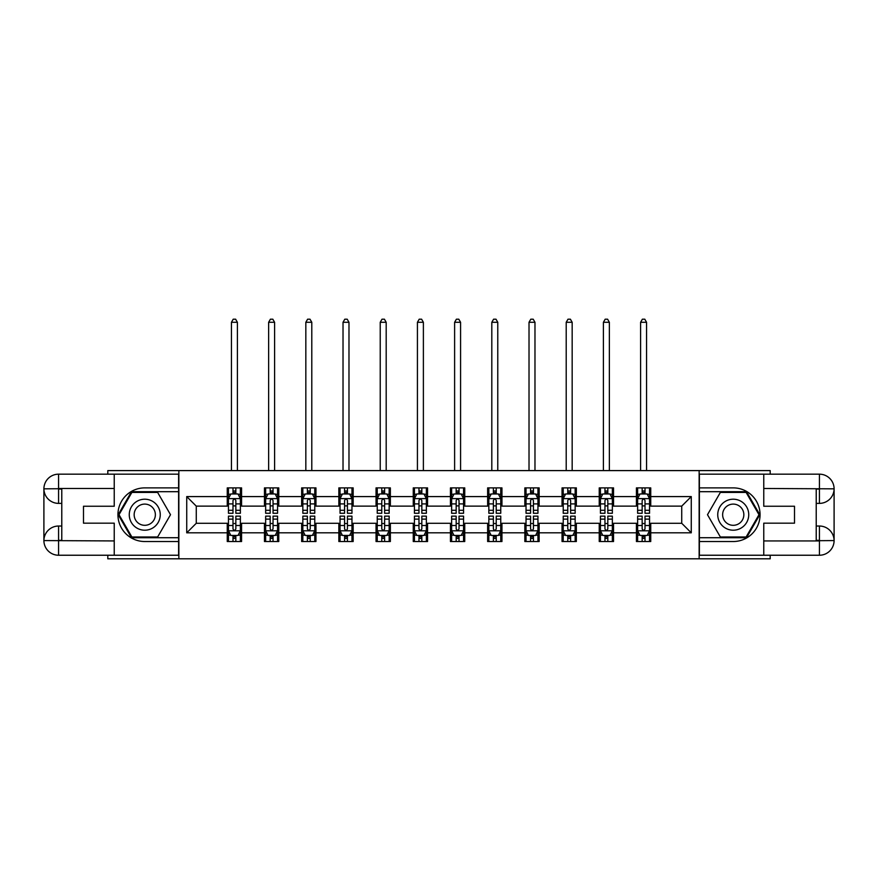 <?xml version="1.0" encoding="UTF-8"?>
<svg xmlns="http://www.w3.org/2000/svg" width="878" height="878" viewBox="0 0 878 878"><rect width="100%" height="100%" fill="white"/><g stroke="black" fill="none" stroke-linecap="round" stroke-linejoin="round"><path stroke-width="1.32" d="M107.807 555.236L107.807 558.814L770.193 558.814L770.193 555.236M770.193 474.175L770.193 470.597L699.14 470.597L699.14 558.814M699.14 470.597L107.807 470.597L107.807 474.175M178.86 558.814L178.86 470.597M650.741 496.586L650.741 487.883L636.429 487.883L636.429 496.586L613.535 496.586L613.535 487.883L599.235 487.883L599.235 496.586L576.341 496.586L576.341 487.883L562.041 487.883L562.041 496.586L539.147 496.586L539.147 487.883L524.835 487.883L524.835 496.586L501.953 496.586L501.953 487.883L487.641 487.883L487.641 496.586L464.747 496.586L464.747 487.883L450.447 487.883L450.447 496.586L427.553 496.586L427.553 487.883L413.253 487.883L413.253 496.586L390.359 496.586L390.359 487.883L376.047 487.883L376.047 496.586L353.165 496.586L353.165 487.883L338.853 487.883L338.853 496.586L315.959 496.586L315.959 487.883L301.659 487.883L301.659 496.586L278.765 496.586L278.765 487.883L264.465 487.883L264.465 496.586L241.571 496.586L241.571 487.883L227.259 487.883L227.259 496.586L186.729 496.586L186.729 532.825L196.266 523.288L227.259 523.288L227.259 541.528L241.571 541.528L241.571 523.288L264.465 523.288L264.465 541.528L278.765 541.528L278.765 523.288L301.659 523.288L301.659 541.528L315.959 541.528L315.959 523.288L338.853 523.288L338.853 541.528L353.165 541.528L353.165 523.288L376.047 523.288L376.047 541.528L390.359 541.528L390.359 523.288L413.253 523.288L413.253 541.528L427.553 541.528L427.553 523.288L450.447 523.288L450.447 541.528L464.747 541.528L464.747 523.288L487.641 523.288L487.641 541.528L501.953 541.528L501.953 523.288L524.835 523.288L524.835 541.528L539.147 541.528L539.147 523.288L562.041 523.288L562.041 541.528L576.341 541.528L576.341 523.288L599.235 523.288L599.235 541.528L613.535 541.528L613.535 523.288L636.429 523.288L636.429 541.528L650.741 541.528L650.741 523.288L681.734 523.288L681.734 506.123L650.741 506.123L650.741 496.586L691.271 496.586L691.271 532.825L650.741 532.825M636.429 532.825L613.535 532.825M599.235 532.825L576.341 532.825M562.041 532.825L539.147 532.825M524.835 532.825L501.953 532.825M487.641 532.825L464.747 532.825M450.447 532.825L427.553 532.825M413.253 532.825L390.359 532.825M376.047 532.825L353.165 532.825M338.853 532.825L315.959 532.825M301.659 532.825L278.765 532.825M264.465 532.825L241.571 532.825M227.259 532.825L186.729 532.825M636.429 496.586L636.429 506.123L613.535 506.123L613.535 496.586M599.235 496.586L599.235 506.123L576.341 506.123L576.341 496.586M562.041 496.586L562.041 506.123L539.147 506.123L539.147 496.586M524.835 496.586L524.835 506.123L501.953 506.123L501.953 496.586M487.641 496.586L487.641 506.123L464.747 506.123L464.747 496.586M450.447 496.586L450.447 506.123L427.553 506.123L427.553 496.586M413.253 496.586L413.253 506.123L390.359 506.123L390.359 496.586M376.047 496.586L376.047 506.123L353.165 506.123L353.165 496.586M338.853 496.586L338.853 506.123L315.959 506.123L315.959 496.586M301.659 496.586L301.659 506.123L278.765 506.123L278.765 496.586M264.465 496.586L264.465 506.123L241.571 506.123L241.571 496.586M227.259 496.586L227.259 506.123L196.266 506.123L186.729 496.586M196.266 506.123L196.266 523.288M691.271 532.825L681.734 523.288M681.734 506.123L691.271 496.586M227.259 493.842L228.456 493.842M232.988 493.842L235.842 493.842M240.374 493.842L241.571 493.842M227.259 505.882L228.456 505.882M232.988 505.882L235.842 505.882M240.374 505.882L241.571 505.882M227.259 523.529L228.456 523.529M232.988 523.529L235.842 523.529M240.374 523.529L241.571 523.529M227.259 535.569L228.456 535.569M232.988 535.569L235.842 535.569M240.374 535.569L241.571 535.569M264.465 523.529L265.65 523.529M270.183 523.529L273.047 523.529M277.569 523.529L278.765 523.529M264.465 535.569L265.65 535.569M270.183 535.569L273.047 535.569M277.569 535.569L278.765 535.569M264.465 493.842L265.65 493.842M270.183 493.842L273.047 493.842M277.569 493.842L278.765 493.842M264.465 505.882L265.65 505.882M270.183 505.882L273.047 505.882M277.569 505.882L278.765 505.882M301.659 523.529L302.844 523.529M307.377 523.529L310.241 523.529M314.774 523.529L315.959 523.529M301.659 535.569L302.844 535.569M307.377 535.569L310.241 535.569M314.774 535.569L315.959 535.569M301.659 493.842L302.844 493.842M307.377 493.842L310.241 493.842M314.774 493.842L315.959 493.842M301.659 505.882L302.844 505.882M307.377 505.882L310.241 505.882M314.774 505.882L315.959 505.882M338.853 523.529L340.049 523.529M344.571 523.529L347.436 523.529M351.968 523.529L353.165 523.529M338.853 535.569L340.049 535.569M344.571 535.569L347.436 535.569M351.968 535.569L353.165 535.569M338.853 493.842L340.049 493.842M344.571 493.842L347.436 493.842M351.968 493.842L353.165 493.842M338.853 505.882L340.049 505.882M344.571 505.882L347.436 505.882M351.968 505.882L353.165 505.882M376.047 523.529L377.244 523.529M381.776 523.529L384.63 523.529M389.163 523.529L390.359 523.529M376.047 535.569L377.244 535.569M381.776 535.569L384.63 535.569M389.163 535.569L390.359 535.569M376.047 493.842L377.244 493.842M381.776 493.842L384.63 493.842M389.163 493.842L390.359 493.842M376.047 505.882L377.244 505.882M381.776 505.882L384.63 505.882M389.163 505.882L390.359 505.882M413.253 523.529L414.438 523.529M418.971 523.529L421.835 523.529M426.368 523.529L427.553 523.529M413.253 535.569L414.438 535.569M418.971 535.569L421.835 535.569M426.368 535.569L427.553 535.569M413.253 493.842L414.438 493.842M418.971 493.842L421.835 493.842M426.368 493.842L427.553 493.842M413.253 505.882L414.438 505.882M418.971 505.882L421.835 505.882M426.368 505.882L427.553 505.882M450.447 523.529L451.632 523.529M456.165 523.529L459.029 523.529M463.562 523.529L464.747 523.529M450.447 535.569L451.632 535.569M456.165 535.569L459.029 535.569M463.562 535.569L464.747 535.569M450.447 493.842L451.632 493.842M456.165 493.842L459.029 493.842M463.562 493.842L464.747 493.842M450.447 505.882L451.632 505.882M456.165 505.882L459.029 505.882M463.562 505.882L464.747 505.882M487.641 523.529L488.837 523.529M493.37 523.529L496.224 523.529M500.756 523.529L501.953 523.529M487.641 535.569L488.837 535.569M493.37 535.569L496.224 535.569M500.756 535.569L501.953 535.569M487.641 493.842L488.837 493.842M493.37 493.842L496.224 493.842M500.756 493.842L501.953 493.842M487.641 505.882L488.837 505.882M493.37 505.882L496.224 505.882M500.756 505.882L501.953 505.882M524.835 523.529L526.032 523.529M530.564 523.529L533.429 523.529M537.951 523.529L539.147 523.529M524.835 535.569L526.032 535.569M530.564 535.569L533.429 535.569M537.951 535.569L539.147 535.569M524.835 493.842L526.032 493.842M530.564 493.842L533.429 493.842M537.951 493.842L539.147 493.842M524.835 505.882L526.032 505.882M530.564 505.882L533.429 505.882M537.951 505.882L539.147 505.882M562.041 523.529L563.226 523.529M567.759 523.529L570.623 523.529M575.156 523.529L576.341 523.529M562.041 535.569L563.226 535.569M567.759 535.569L570.623 535.569M575.156 535.569L576.341 535.569M562.041 493.842L563.226 493.842M567.759 493.842L570.623 493.842M575.156 493.842L576.341 493.842M562.041 505.882L563.226 505.882M567.759 505.882L570.623 505.882M575.156 505.882L576.341 505.882M599.235 523.529L600.431 523.529M604.953 523.529L607.817 523.529M612.35 523.529L613.535 523.529M599.235 535.569L600.431 535.569M604.953 535.569L607.817 535.569M612.35 535.569L613.535 535.569M599.235 493.842L600.431 493.842M604.953 493.842L607.817 493.842M612.35 493.842L613.535 493.842M599.235 505.882L600.431 505.882M604.953 505.882L607.817 505.882M612.35 505.882L613.535 505.882M636.429 523.529L637.626 523.529M642.158 523.529L645.012 523.529M649.544 523.529L650.741 523.529M636.429 535.569L637.626 535.569M642.158 535.569L645.012 535.569M649.544 535.569L650.741 535.569M636.429 493.842L637.626 493.842M642.158 493.842L645.012 493.842M649.544 493.842L650.741 493.842M636.429 505.882L637.626 505.882M642.158 505.882L645.012 505.882M649.544 505.882L650.741 505.882M235.842 490.978L232.988 490.978M240.374 510.283L235.842 510.283L235.842 513.279L240.374 513.279L240.374 498.726L237.993 493.963L230.837 493.963L228.456 498.726L228.456 513.279L232.988 513.279L232.988 510.283L228.456 510.283M228.456 498.726L228.456 487.883M240.374 498.726L240.374 487.883M232.988 493.963L232.988 487.883M235.842 487.883L235.842 493.963M235.842 510.283L235.842 500.515C234.898 498.682 233.943 498.682 232.988 500.515L232.988 510.283M237.4 470.597L237.4 322.281L231.441 322.281L231.441 470.597M231.441 322.281L233.219 319.186L235.611 319.186L237.4 322.281M232.988 538.433L235.842 538.433M228.456 519.128L232.988 519.128L232.988 516.132L228.456 516.132L228.456 530.685L230.837 535.448L237.993 535.448L240.374 530.685L240.374 516.132L235.842 516.132L235.842 519.128L240.374 519.128M240.374 530.685L240.374 541.528M228.456 530.685L228.456 541.528M235.842 535.448L235.842 541.528M232.988 541.528L232.988 535.448M232.988 519.128L232.988 528.896C233.943 530.729 234.887 530.729 235.842 528.896L235.842 519.128M152.509 501.283A15.497 15.497 0 0 0 131.338 506.957A15.497 15.497 0 0 0 137.012 528.128A15.497 15.497 0 0 0 158.183 522.454A15.497 15.497 0 0 0 152.509 501.283M150.072 505.519A10.613 10.613 0 0 0 135.574 509.405A10.613 10.613 0 0 0 139.459 523.892A10.613 10.613 0 0 0 153.946 520.006A10.613 10.613 0 0 0 150.072 505.519M157.634 536.996L131.887 536.996L119.013 514.706L131.887 492.415L157.634 492.415L170.508 514.706L157.634 536.996M740.988 501.283A15.497 15.497 0 0 0 719.817 506.957A15.497 15.497 0 0 0 725.491 528.128A15.497 15.497 0 0 0 746.662 522.454A15.497 15.497 0 0 0 740.988 501.283M738.541 505.519A10.613 10.613 0 0 0 724.054 509.405A10.613 10.613 0 0 0 727.928 523.892A10.613 10.613 0 0 0 742.426 520.006A10.613 10.613 0 0 0 738.541 505.519M746.113 536.996L720.366 536.996L707.492 514.706L720.366 492.415L746.113 492.415L758.987 514.706L746.113 536.996M61.778 503.379L58.563 503.379A14.663 14.663 0 0 1 43.9 488.837A14.663 14.663 0 0 1 58.563 474.175L178.618 474.175L178.618 487.883L144.76 487.883A26.823 26.823 0 0 0 117.937 514.706A26.823 26.823 0 0 0 144.76 541.528L178.618 541.528L178.618 555.236L58.563 555.236A14.663 14.663 0 0 1 43.9 540.574A14.663 14.663 0 0 1 58.563 526.032L61.778 526.032M178.618 541.528L178.618 487.883M114.239 474.175L114.239 506.244L83.487 506.244L83.487 523.167L114.239 523.167L114.239 555.236M114.239 488.475L58.563 488.475L58.563 503.379A14.663 14.663 0 0 1 43.9 488.837L43.9 540.574L114.239 540.936M58.563 540.936L58.563 555.236A14.663 14.663 0 0 1 43.9 540.574A14.663 14.663 0 0 1 58.563 526.032L58.563 540.343L61.778 540.343L61.778 489.068L58.563 489.068M178.618 491.691L131.48 491.691L118.19 514.706L131.48 537.72L178.618 537.72M58.563 503.379A14.663 14.663 0 0 1 43.9 488.837L58.189 488.728M816.222 526.032L819.437 526.032A14.663 14.663 0 0 1 834.1 540.574A14.663 14.663 0 0 1 819.437 555.236L699.382 555.236L699.382 541.528L733.24 541.528A26.823 26.823 0 0 0 760.063 514.706A26.823 26.823 0 0 0 733.24 487.883L699.382 487.883L699.382 474.175L819.437 474.175A14.663 14.663 0 0 1 834.1 488.837A14.663 14.663 0 0 1 819.437 503.379L816.222 503.379M699.382 487.883L699.382 541.528M763.761 555.236L763.761 523.167L794.513 523.167L794.513 506.244L763.761 506.244L763.761 474.175M763.761 540.936L819.437 540.936L819.437 526.032A14.663 14.663 0 0 1 834.1 540.574L834.1 488.837L763.761 488.475M819.437 488.475L819.437 474.175A14.663 14.663 0 0 1 834.1 488.837A14.663 14.663 0 0 1 819.437 503.379L819.437 489.068L816.222 489.068L816.222 540.343L819.437 540.343M699.382 537.72L746.519 537.72L759.81 514.706L746.519 491.691L699.382 491.691M819.437 526.032A14.663 14.663 0 0 1 834.1 540.574L819.811 540.683M273.047 490.978L270.183 490.978M277.569 510.283L273.047 510.283L273.047 513.279L277.569 513.279L277.569 498.726L275.187 493.963L268.031 493.963L265.65 498.726L265.65 513.279L270.183 513.279L270.183 510.283L265.65 510.283M265.65 498.726L265.65 487.883M277.569 498.726L277.569 487.883M270.183 493.963L270.183 487.883M273.047 487.883L273.047 493.963M273.047 510.283L273.047 500.515C272.092 498.682 271.137 498.682 270.183 500.515L270.183 510.283M274.594 470.597L274.594 322.281L268.635 322.281L268.635 470.597M268.635 322.281L270.424 319.186L272.806 319.186L274.594 322.281M310.241 490.978L307.377 490.978M314.774 510.283L310.241 510.283L310.241 513.279L314.774 513.279L314.774 498.726L312.381 493.963L305.237 493.963L302.844 498.726L302.844 513.279L307.377 513.279L307.377 510.283L302.844 510.283M302.844 498.726L302.844 487.883M314.774 498.726L314.774 487.883M307.377 493.963L307.377 487.883M310.241 487.883L310.241 493.963M310.241 510.283L310.241 500.515C309.286 498.682 308.332 498.682 307.377 500.515L307.377 510.283M311.789 470.597L311.789 322.281L305.829 322.281L305.829 470.597M305.829 322.281L307.618 319.186L310 319.186L311.789 322.281M270.183 538.433L273.047 538.433M265.65 519.128L270.183 519.128L270.183 516.132L265.65 516.132L265.65 530.685L268.031 535.448L275.187 535.448L277.569 530.685L277.569 516.132L273.047 516.132L273.047 519.128L277.569 519.128M277.569 530.685L277.569 541.528M265.65 530.685L265.65 541.528M273.047 535.448L273.047 541.528M270.183 541.528L270.183 535.448M270.183 519.128L270.183 528.896C271.137 530.729 272.092 530.729 273.047 528.896L273.047 519.128M307.377 538.433L310.241 538.433M302.844 519.128L307.377 519.128L307.377 516.132L302.844 516.132L302.844 530.685L305.237 535.448L312.381 535.448L314.774 530.685L314.774 516.132L310.241 516.132L310.241 519.128L314.774 519.128M314.774 530.685L314.774 541.528M302.844 530.685L302.844 541.528M310.241 535.448L310.241 541.528M307.377 541.528L307.377 535.448M307.377 519.128L307.377 528.896C308.332 530.729 309.286 530.729 310.241 528.896L310.241 519.128M347.436 490.978L344.571 490.978M351.968 510.283L347.436 510.283L347.436 513.279L351.968 513.279L351.968 498.726L349.587 493.963L342.431 493.963L340.049 498.726L340.049 513.279L344.571 513.279L344.571 510.283L340.049 510.283M340.049 498.726L340.049 487.883M351.968 498.726L351.968 487.883M344.571 493.963L344.571 487.883M347.436 487.883L347.436 493.963M347.436 510.283L347.436 500.515C346.481 498.682 345.537 498.682 344.571 500.515L344.571 510.283M348.983 470.597L348.983 322.281L343.024 322.281L343.024 470.597M343.024 322.281L344.813 319.186L347.194 319.186L348.983 322.281M384.63 490.978L381.776 490.978M389.163 510.283L384.63 510.283L384.63 513.279L389.163 513.279L389.163 498.726L386.781 493.963L379.625 493.963L377.244 498.726L377.244 513.279L381.776 513.279L381.776 510.283L377.244 510.283M377.244 498.726L377.244 487.883M389.163 498.726L389.163 487.883M381.776 493.963L381.776 487.883M384.63 487.883L384.63 493.963M384.63 510.283L384.63 500.515C383.686 498.682 382.731 498.682 381.776 500.515L381.776 510.283M386.188 470.597L386.188 322.281L380.229 322.281L380.229 470.597M380.229 322.281L382.007 319.186L384.399 319.186L386.188 322.281M421.835 490.978L418.971 490.978M426.368 510.283L421.835 510.283L421.835 513.279L426.368 513.279L426.368 498.726L423.975 493.963L416.82 493.963L414.438 498.726L414.438 513.279L418.971 513.279L418.971 510.283L414.438 510.283M414.438 498.726L414.438 487.883M426.368 498.726L426.368 487.883M418.971 493.963L418.971 487.883M421.835 487.883L421.835 493.963M421.835 510.283L421.835 500.515C420.88 498.682 419.925 498.682 418.971 500.515L418.971 510.283M423.383 470.597L423.383 322.281L417.423 322.281L417.423 470.597M417.423 322.281L419.212 319.186L421.594 319.186L423.383 322.281M344.571 538.433L347.436 538.433M340.049 519.128L344.571 519.128L344.571 516.132L340.049 516.132L340.049 530.685L342.431 535.448L349.587 535.448L351.968 530.685L351.968 516.132L347.436 516.132L347.436 519.128L351.968 519.128M351.968 530.685L351.968 541.528M340.049 530.685L340.049 541.528M347.436 535.448L347.436 541.528M344.571 541.528L344.571 535.448M344.571 519.128L344.571 528.896C345.526 530.729 346.481 530.729 347.436 528.896L347.436 519.128M381.776 538.433L384.63 538.433M377.244 519.128L381.776 519.128L381.776 516.132L377.244 516.132L377.244 530.685L379.625 535.448L386.781 535.448L389.163 530.685L389.163 516.132L384.63 516.132L384.63 519.128L389.163 519.128M389.163 530.685L389.163 541.528M377.244 530.685L377.244 541.528M384.63 535.448L384.63 541.528M381.776 541.528L381.776 535.448M381.776 519.128L381.776 528.896C382.731 530.729 383.675 530.729 384.63 528.896L384.63 519.128M418.971 538.433L421.835 538.433M414.438 519.128L418.971 519.128L418.971 516.132L414.438 516.132L414.438 530.685L416.82 535.448L423.975 535.448L426.368 530.685L426.368 516.132L421.835 516.132L421.835 519.128L426.368 519.128M426.368 530.685L426.368 541.528M414.438 530.685L414.438 541.528M421.835 535.448L421.835 541.528M418.971 541.528L418.971 535.448M418.971 519.128L418.971 528.896C419.925 530.729 420.88 530.729 421.835 528.896L421.835 519.128M459.029 490.978L456.165 490.978M463.562 510.283L459.029 510.283L459.029 513.279L463.562 513.279L463.562 498.726L461.18 493.963L454.025 493.963L451.632 498.726L451.632 513.279L456.165 513.279L456.165 510.283L451.632 510.283M451.632 498.726L451.632 487.883M463.562 498.726L463.562 487.883M456.165 493.963L456.165 487.883M459.029 487.883L459.029 493.963M459.029 510.283L459.029 500.515C458.075 498.682 457.12 498.682 456.165 500.515L456.165 510.283M460.577 470.597L460.577 322.281L454.617 322.281L454.617 470.597M454.617 322.281L456.406 319.186L458.788 319.186L460.577 322.281M456.165 538.433L459.029 538.433M451.632 519.128L456.165 519.128L456.165 516.132L451.632 516.132L451.632 530.685L454.025 535.448L461.18 535.448L463.562 530.685L463.562 516.132L459.029 516.132L459.029 519.128L463.562 519.128M463.562 530.685L463.562 541.528M451.632 530.685L451.632 541.528M459.029 535.448L459.029 541.528M456.165 541.528L456.165 535.448M456.165 519.128L456.165 528.896C457.12 530.729 458.075 530.729 459.029 528.896L459.029 519.128M496.224 490.978L493.37 490.978M500.756 510.283L496.224 510.283L496.224 513.279L500.756 513.279L500.756 498.726L498.375 493.963L491.219 493.963L488.837 498.726L488.837 513.279L493.37 513.279L493.37 510.283L488.837 510.283M488.837 498.726L488.837 487.883M500.756 498.726L500.756 487.883M493.37 493.963L493.37 487.883M496.224 487.883L496.224 493.963M496.224 510.283L496.224 500.515C495.269 498.682 494.325 498.682 493.37 500.515L493.37 510.283M497.771 470.597L497.771 322.281L491.812 322.281L491.812 470.597M491.812 322.281L493.601 319.186L495.993 319.186L497.771 322.281M493.37 538.433L496.224 538.433M488.837 519.128L493.37 519.128L493.37 516.132L488.837 516.132L488.837 530.685L491.219 535.448L498.375 535.448L500.756 530.685L500.756 516.132L496.224 516.132L496.224 519.128L500.756 519.128M500.756 530.685L500.756 541.528M488.837 530.685L488.837 541.528M496.224 535.448L496.224 541.528M493.37 541.528L493.37 535.448M493.37 519.128L493.37 528.896C494.314 530.729 495.269 530.729 496.224 528.896L496.224 519.128M533.429 490.978L530.564 490.978M537.951 510.283L533.429 510.283L533.429 513.279L537.951 513.279L537.951 498.726L535.569 493.963L528.413 493.963L526.032 498.726L526.032 513.279L530.564 513.279L530.564 510.283L526.032 510.283M526.032 498.726L526.032 487.883M537.951 498.726L537.951 487.883M530.564 493.963L530.564 487.883M533.429 487.883L533.429 493.963M533.429 510.283L533.429 500.515C532.474 498.682 531.519 498.682 530.564 500.515L530.564 510.283M534.976 470.597L534.976 322.281L529.017 322.281L529.017 470.597M529.017 322.281L530.806 319.186L533.187 319.186L534.976 322.281M530.564 538.433L533.429 538.433M526.032 519.128L530.564 519.128L530.564 516.132L526.032 516.132L526.032 530.685L528.413 535.448L535.569 535.448L537.951 530.685L537.951 516.132L533.429 516.132L533.429 519.128L537.951 519.128M537.951 530.685L537.951 541.528M526.032 530.685L526.032 541.528M533.429 535.448L533.429 541.528M530.564 541.528L530.564 535.448M530.564 519.128L530.564 528.896C531.519 530.729 532.463 530.729 533.429 528.896L533.429 519.128M570.623 490.978L567.759 490.978M575.156 510.283L570.623 510.283L570.623 513.279L575.156 513.279L575.156 498.726L572.763 493.963L565.619 493.963L563.226 498.726L563.226 513.279L567.759 513.279L567.759 510.283L563.226 510.283M563.226 498.726L563.226 487.883M575.156 498.726L575.156 487.883M567.759 493.963L567.759 487.883M570.623 487.883L570.623 493.963M570.623 510.283L570.623 500.515C569.668 498.682 568.714 498.682 567.759 500.515L567.759 510.283M572.171 470.597L572.171 322.281L566.211 322.281L566.211 470.597M566.211 322.281L568 319.186L570.382 319.186L572.171 322.281M567.759 538.433L570.623 538.433M563.226 519.128L567.759 519.128L567.759 516.132L563.226 516.132L563.226 530.685L565.619 535.448L572.763 535.448L575.156 530.685L575.156 516.132L570.623 516.132L570.623 519.128L575.156 519.128M575.156 530.685L575.156 541.528M563.226 530.685L563.226 541.528M570.623 535.448L570.623 541.528M567.759 541.528L567.759 535.448M567.759 519.128L567.759 528.896C568.714 530.729 569.668 530.729 570.623 528.896L570.623 519.128M607.817 490.978L604.953 490.978M612.35 510.283L607.817 510.283L607.817 513.279L612.35 513.279L612.35 498.726L609.969 493.963L602.813 493.963L600.431 498.726L600.431 513.279L604.953 513.279L604.953 510.283L600.431 510.283M600.431 498.726L600.431 487.883M612.35 498.726L612.35 487.883M604.953 493.963L604.953 487.883M607.817 487.883L607.817 493.963M607.817 510.283L607.817 500.515C606.863 498.682 605.908 498.682 604.953 500.515L604.953 510.283M609.365 470.597L609.365 322.281L603.405 322.281L603.405 470.597M603.405 322.281L605.194 319.186L607.576 319.186L609.365 322.281M604.953 538.433L607.817 538.433M600.431 519.128L604.953 519.128L604.953 516.132L600.431 516.132L600.431 530.685L602.813 535.448L609.969 535.448L612.35 530.685L612.35 516.132L607.817 516.132L607.817 519.128L612.35 519.128M612.35 530.685L612.35 541.528M600.431 530.685L600.431 541.528M607.817 535.448L607.817 541.528M604.953 541.528L604.953 535.448M604.953 519.128L604.953 528.896C605.908 530.729 606.863 530.729 607.817 528.896L607.817 519.128M645.012 490.978L642.158 490.978M649.544 510.283L645.012 510.283L645.012 513.279L649.544 513.279L649.544 498.726L647.163 493.963L640.007 493.963L637.626 498.726L637.626 513.279L642.158 513.279L642.158 510.283L637.626 510.283M637.626 498.726L637.626 487.883M649.544 498.726L649.544 487.883M642.158 493.963L642.158 487.883M645.012 487.883L645.012 493.963M645.012 510.283L645.012 500.515C644.057 498.682 643.113 498.682 642.158 500.515L642.158 510.283M646.559 470.597L646.559 322.281L640.6 322.281L640.6 470.597M640.6 322.281L642.389 319.186L644.781 319.186L646.559 322.281M642.158 538.433L645.012 538.433M637.626 519.128L642.158 519.128L642.158 516.132L637.626 516.132L637.626 530.685L640.007 535.448L647.163 535.448L649.544 530.685L649.544 516.132L645.012 516.132L645.012 519.128L649.544 519.128M649.544 530.685L649.544 541.528M637.626 530.685L637.626 541.528M645.012 535.448L645.012 541.528M642.158 541.528L642.158 535.448M642.158 519.128L642.158 528.896C643.102 530.729 644.057 530.729 645.012 528.896L645.012 519.128M240.32 498.616L228.51 498.616M228.456 494.248L230.694 494.248M238.136 494.248L240.374 494.248M232.988 503.895L228.456 503.895M240.374 503.895L235.842 503.895M235.842 492.503L232.988 492.503M228.51 530.806L240.32 530.806M240.374 535.163L238.136 535.163M230.694 535.163L228.456 535.163M235.842 525.516L240.374 525.516M228.456 525.516L232.988 525.516M232.988 536.908L235.842 536.908M43.9 540.574A14.663 14.663 0 0 1 58.563 526.032M43.9 488.837A14.663 14.663 0 0 1 58.563 474.175L58.563 488.475M834.1 488.837A14.663 14.663 0 0 1 819.437 503.379M834.1 540.574A14.663 14.663 0 0 1 819.437 555.236L819.437 540.936M277.514 498.616L265.716 498.616M265.65 494.248L267.889 494.248M275.33 494.248L277.569 494.248M270.183 503.895L265.65 503.895M277.569 503.895L273.047 503.895M273.047 492.503L270.183 492.503M314.708 498.616L302.91 498.616M302.844 494.248L305.094 494.248M312.535 494.248L314.774 494.248M307.377 503.895L302.844 503.895M314.774 503.895L310.241 503.895M310.241 492.503L307.377 492.503M265.716 530.806L277.514 530.806M277.569 535.163L275.33 535.163M267.889 535.163L265.65 535.163M273.047 525.516L277.569 525.516M265.65 525.516L270.183 525.516M270.183 536.908L273.047 536.908M302.91 530.806L314.708 530.806M314.774 535.163L312.535 535.163M305.094 535.163L302.844 535.163M310.241 525.516L314.774 525.516M302.844 525.516L307.377 525.516M307.377 536.908L310.241 536.908M351.913 498.616L340.104 498.616M340.049 494.248L342.288 494.248M349.729 494.248L351.968 494.248M344.571 503.895L340.049 503.895M351.968 503.895L347.436 503.895M347.436 492.503L344.571 492.503M389.108 498.616L377.299 498.616M377.244 494.248L379.483 494.248M386.924 494.248L389.163 494.248M381.776 503.895L377.244 503.895M389.163 503.895L384.63 503.895M384.63 492.503L381.776 492.503M426.302 498.616L414.504 498.616M414.438 494.248L416.677 494.248M424.118 494.248L426.368 494.248M418.971 503.895L414.438 503.895M426.368 503.895L421.835 503.895M421.835 492.503L418.971 492.503M340.104 530.806L351.913 530.806M351.968 535.163L349.729 535.163M342.288 535.163L340.049 535.163M347.436 525.516L351.968 525.516M340.049 525.516L344.571 525.516M344.571 536.908L347.436 536.908M377.299 530.806L389.108 530.806M389.163 535.163L386.924 535.163M379.483 535.163L377.244 535.163M384.63 525.516L389.163 525.516M377.244 525.516L381.776 525.516M381.776 536.908L384.63 536.908M414.504 530.806L426.302 530.806M426.368 535.163L424.118 535.163M416.677 535.163L414.438 535.163M421.835 525.516L426.368 525.516M414.438 525.516L418.971 525.516M418.971 536.908L421.835 536.908M463.496 498.616L451.698 498.616M451.632 494.248L453.882 494.248M461.323 494.248L463.562 494.248M456.165 503.895L451.632 503.895M463.562 503.895L459.029 503.895M459.029 492.503L456.165 492.503M451.698 530.806L463.496 530.806M463.562 535.163L461.323 535.163M453.882 535.163L451.632 535.163M459.029 525.516L463.562 525.516M451.632 525.516L456.165 525.516M456.165 536.908L459.029 536.908M500.701 498.616L488.892 498.616M488.837 494.248L491.076 494.248M498.517 494.248L500.756 494.248M493.37 503.895L488.837 503.895M500.756 503.895L496.224 503.895M496.224 492.503L493.37 492.503M488.892 530.806L500.701 530.806M500.756 535.163L498.517 535.163M491.076 535.163L488.837 535.163M496.224 525.516L500.756 525.516M488.837 525.516L493.37 525.516M493.37 536.908L496.224 536.908M537.896 498.616L526.087 498.616M526.032 494.248L528.271 494.248M535.712 494.248L537.951 494.248M530.564 503.895L526.032 503.895M537.951 503.895L533.429 503.895M533.429 492.503L530.564 492.503M526.087 530.806L537.896 530.806M537.951 535.163L535.712 535.163M528.271 535.163L526.032 535.163M533.429 525.516L537.951 525.516M526.032 525.516L530.564 525.516M530.564 536.908L533.429 536.908M575.09 498.616L563.292 498.616M563.226 494.248L565.465 494.248M572.906 494.248L575.156 494.248M567.759 503.895L563.226 503.895M575.156 503.895L570.623 503.895M570.623 492.503L567.759 492.503M563.292 530.806L575.09 530.806M575.156 535.163L572.906 535.163M565.465 535.163L563.226 535.163M570.623 525.516L575.156 525.516M563.226 525.516L567.759 525.516M567.759 536.908L570.623 536.908M612.284 498.616L600.486 498.616M600.431 494.248L602.67 494.248M610.111 494.248L612.35 494.248M604.953 503.895L600.431 503.895M612.35 503.895L607.817 503.895M607.817 492.503L604.953 492.503M600.486 530.806L612.284 530.806M612.35 535.163L610.111 535.163M602.67 535.163L600.431 535.163M607.817 525.516L612.35 525.516M600.431 525.516L604.953 525.516M604.953 536.908L607.817 536.908M649.49 498.616L637.68 498.616M637.626 494.248L639.864 494.248M647.305 494.248L649.544 494.248M642.158 503.895L637.626 503.895M649.544 503.895L645.012 503.895M645.012 492.503L642.158 492.503M637.68 530.806L649.49 530.806M649.544 535.163L647.305 535.163M639.864 535.163L637.626 535.163M645.012 525.516L649.544 525.516M637.626 525.516L642.158 525.516M642.158 536.908L645.012 536.908"/></g></svg>

